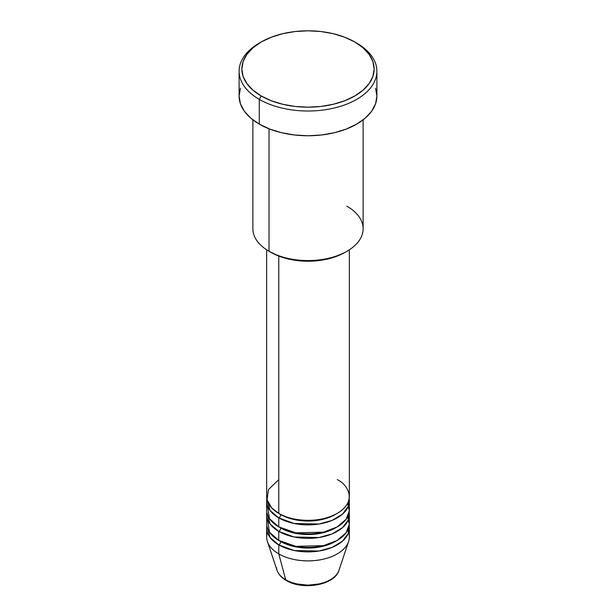 <?xml version="1.0" encoding="UTF-8"?>
<svg xmlns="http://www.w3.org/2000/svg" width="616" height="616" viewBox="0 0 616 616"><rect width="100%" height="100%" fill="white"/><g stroke="black" fill="none" stroke-linecap="round" stroke-linejoin="round"><path stroke-width="0.92" d="M338.099 572.31A31.547 18.21 180 0 1 285.693 579.733A2.757 1.594 120 0 0 286.201 580.457A2.757 1.594 -60 0 1 285.693 579.733A31.547 18.21 0 0 0 317.248 584.268A31.547 18.21 0 0 0 338.977 570.308C334.765 585.285 302.556 590.575 286.194 580.449C281.543 577.777 278.486 574.389 277.023 570.308A31.547 18.21 0 0 0 285.693 579.733L278.771 553.899L285.693 579.733A31.547 18.21 180 0 1 276.492 567.736M278.771 479.641L268.453 489.566L267.075 499.892L271.756 507.992L278.771 513.398A41.341 23.87 0 0 0 323.816 518.564A41.341 23.87 0 0 0 349.341 496.519L349.341 249.796M349.341 501.016A41.341 23.87 180 0 0 349.156 498.767L348.279 506.383L342.573 514.098L332.155 520.389L318.942 524.031L294.125 523.5L278.771 517.894A2.757 1.594 120 0 0 280.719 514.522A2.757 1.594 -60 0 1 278.771 517.894L270.07 510.51L266.844 498.767A41.341 23.87 180 0 0 266.659 501.016L266.659 510.017A41.341 23.87 0 0 0 278.771 526.896A41.341 23.87 0 0 0 323.816 532.07A41.341 23.87 0 0 0 349.341 510.017L349.341 501.016A41.341 23.87 180 0 1 323.816 523.069A41.341 23.87 180 0 1 278.771 517.894L278.771 526.896L278.771 517.894A41.341 23.87 180 0 1 266.659 501.016M267.406 505.52L269.492 518.703L278.771 526.896L295.88 532.832L323.523 532.139L337.014 527.019L346.092 519.296L349.318 510.81L347.647 503.272A41.341 23.87 0 0 1 348.594 505.52M349.341 514.522A41.341 23.87 180 0 0 349.156 512.266L348.279 519.881L342.573 527.604L332.155 533.887L318.942 537.537L294.125 536.998L278.771 531.392A2.757 1.594 120 0 0 280.719 528.02A2.757 1.594 -60 0 1 278.771 531.392L270.07 524.008L266.844 512.266A41.341 23.87 180 0 0 266.659 514.522L266.659 523.523A41.341 23.87 0 0 0 278.771 540.394A41.341 23.87 0 0 0 323.816 545.568A41.341 23.87 0 0 0 349.341 523.523L349.341 514.522A41.341 23.87 180 0 1 323.816 536.567A41.341 23.87 180 0 1 278.771 531.392L278.771 540.394L278.771 531.392A41.341 23.87 180 0 1 266.659 514.522M267.406 519.019L269.492 532.201L278.771 540.394L295.88 546.338L323.523 545.637L337.014 540.517L346.092 532.794L349.318 524.316L347.647 516.77A41.341 23.87 0 0 1 348.594 519.019M349.341 528.02A41.341 23.87 180 0 0 349.156 525.771L348.279 533.387L342.573 541.102L332.155 547.385L318.942 551.035L294.125 550.504L278.771 544.898A2.757 1.594 120 0 0 280.719 541.518A2.757 1.594 -60 0 1 278.771 544.898L270.07 537.506L266.844 525.771A41.341 23.87 180 0 0 266.659 528.02L266.659 537.021A41.341 23.87 0 0 0 278.771 553.899A41.341 23.87 0 0 0 323.816 559.074A41.341 23.87 0 0 0 349.341 537.021L349.341 528.02A41.341 23.87 180 0 1 323.816 550.073A41.341 23.87 180 0 1 278.771 544.898L278.771 553.899L278.771 544.898A41.341 23.87 180 0 1 266.659 528.02M346.977 206.245A55.117 31.824 180 0 1 346.977 251.251A55.117 31.824 180 0 1 269.023 251.251L270.978 252.375A52.36 30.23 0 0 0 345.029 252.375L337.091 256.133L328.035 258.928L318.218 260.645L308 261.23L297.782 260.645L287.965 258.928L278.909 256.133L269.023 251.251A55.117 31.824 0 0 0 329.09 258.15A55.117 31.824 0 0 0 363.117 228.752L363.117 119.858M261.23 41.988L259.282 43.112A68.9 39.778 0 0 0 259.282 99.361L261.23 95.988A66.143 38.184 180 0 1 261.23 41.988A66.143 38.184 180 0 1 354.77 41.988L344.744 37.237L333.31 33.703L320.905 31.532L308 30.8L295.095 31.532L282.69 33.703L271.256 37.237L261.23 41.988L253.007 47.771L246.893 54.37L243.127 61.538L241.857 68.984L243.127 76.438L246.893 83.599L253.007 90.198L261.23 95.988L271.256 100.739L282.69 104.266L295.095 106.437L308 107.169L320.905 106.437L333.31 104.266L344.744 100.739L354.77 95.988L362.993 90.198L369.107 83.599L372.873 76.438L374.143 68.984L372.873 61.538L369.107 54.37L362.993 47.771L354.77 41.988A66.143 38.184 180 0 1 354.77 95.988A66.143 38.184 180 0 1 261.23 95.988L259.282 99.361A68.9 39.778 0 0 0 356.718 99.361A68.9 39.778 0 0 0 356.718 43.112L356.718 43.112A68.9 39.778 180 0 1 376.9 71.233A68.9 39.778 180 0 1 334.365 107.985A68.9 39.778 180 0 1 259.282 99.361L259.282 124.116A68.9 39.778 0 0 0 334.365 132.74A68.9 39.778 0 0 0 376.9 95.988L375.575 103.75L371.656 111.211L365.288 118.087L356.718 124.116L346.277 129.06L334.365 132.74L321.444 135.004L308 135.766L294.556 135.004L281.635 132.74L269.723 129.06L259.282 124.116L259.282 99.361A68.9 39.778 180 0 1 239.1 71.233A68.9 39.778 180 0 1 260.275 42.55M278.771 256.079L278.771 513.398L278.771 256.079M269.023 128.79L269.023 251.251L269.023 128.79M348.594 532.524A41.341 23.87 0 0 0 347.647 530.268A41.341 23.87 180 0 1 348.587 541.541A41.341 23.87 180 0 1 320.112 559.836A41.341 23.87 180 0 1 278.771 553.899A41.341 23.87 180 0 1 267.413 541.541A41.341 23.87 180 0 1 267.406 532.524M296.943 583.93L308 585.2L319.057 583.93M239.1 71.233L239.1 95.988A68.9 39.778 0 0 0 259.282 124.116L250.712 118.087L244.344 111.211L240.425 103.75L239.1 95.988L240.425 88.227M375.575 88.227L376.9 95.988L376.9 71.233M252.883 119.858L252.883 228.752A55.117 31.824 0 0 0 269.023 251.251L269.023 251.251M266.659 249.796L266.659 496.519A41.341 23.87 0 0 0 278.771 513.398C286.147 519.011 315.2 525.656 337.229 513.398C358.466 500.669 346.954 483.899 337.229 479.641M336.221 540.956A38.585 22.276 180 0 1 280.719 541.518A38.585 22.276 0 0 0 330.792 543.743M336.221 527.458A38.585 22.276 180 0 1 280.719 528.02A38.585 22.276 0 0 0 330.792 530.237M336.221 513.96A38.585 22.276 180 0 1 280.719 514.522A38.585 22.276 0 0 0 330.792 516.739M346.977 251.251L345.029 252.375M348.587 541.541L338.977 570.308M267.413 541.541L277.023 570.308"/></g></svg>
